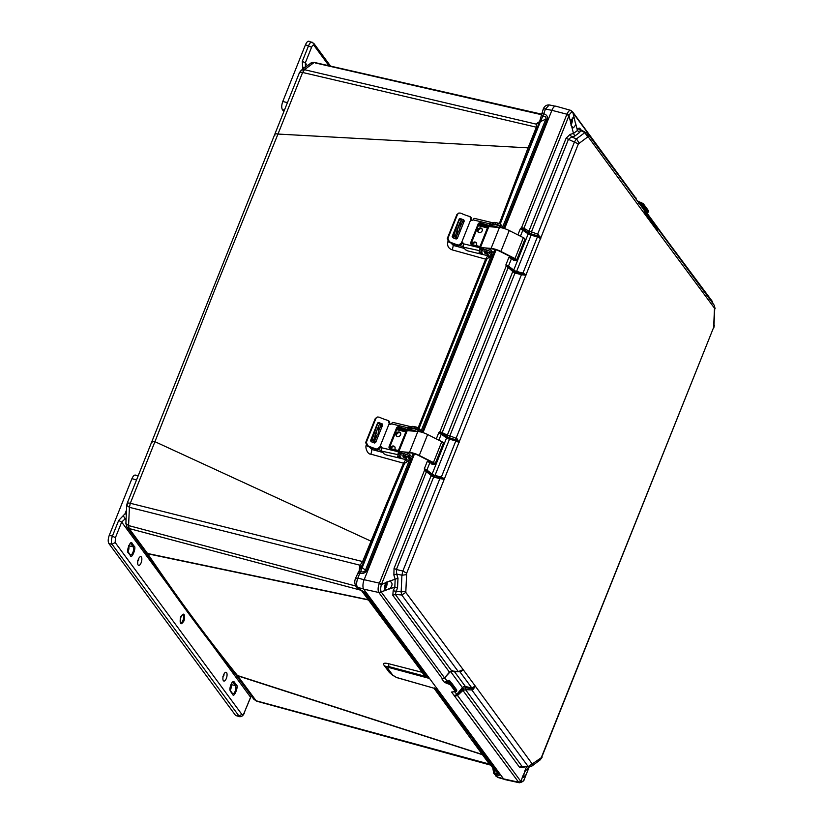 <?xml version="1.0" encoding="UTF-8"?>
<svg xmlns="http://www.w3.org/2000/svg" width="824" height="824" viewBox="0 0 824 824"><rect width="100%" height="100%" fill="white"/><g stroke="black" fill="none" stroke-linecap="round" stroke-linejoin="round"><path stroke-width="1.24" d="M493.71 770.667L493.411 771.954L494.997 772.994L493.061 768.205L473.048 741.054L483.637 755.464L482.287 754.475L237.467 675.526C206.639 637.323 176.738 596.751 147.754 553.8A5.171 4.429 146 0 1 145.446 552.183L145.446 552.183A5.171 4.429 146 0 1 145.374 552.07M541.502 114.382L541.667 113.568L543.613 113.681C546.755 114.721 547.95 116.575 547.188 119.253L545.859 119.068L540.4 121.653L542.82 116.102L541.419 115.463L541.502 114.382L541.419 115.463A3.729 3.378 71.7 0 1 541.667 113.568L541.667 113.568M372.17 541.234L363.981 561.7L358.419 572.165L360.634 571.578L387.857 503.052L372.17 541.234L370.81 541.08L154.933 441.685L215.867 287.061L277.976 134.055L528.081 147.857L499.313 223.603M357.626 574.101L357.956 573.236L359.738 573.401L360.634 571.578C362.879 572.361 364.476 571.887 365.434 570.177L366.762 570.363C365.568 572.845 363.229 573.854 359.738 573.401L357.873 578.067L364.198 579.766M373.313 605.774L368.421 599.965L147.754 553.8L129.162 528.544L126.927 527.041L145.302 551.977A5.171 4.47 -36.4 0 0 147.548 553.481L368.225 599.707L422.3 672.353L388.341 663.639C384.344 662.754 382.861 663.217 383.881 665.05L389.381 672.508L392.08 674.743M145.302 551.977L145.446 552.183C174.451 595.206 204.414 635.86 235.334 674.156A5.171 4.511 -38.9 0 0 237.467 675.526L237.714 675.835A5.171 4.47 143.6 0 1 235.468 674.331L235.468 674.331A5.171 4.47 143.6 0 1 235.407 674.238M126.711 505.359L125.887 523.58L128.585 525.568L129.409 507.337L126.711 505.359L127.123 503.454L299.431 72.656L301.244 70.277L304.458 69.69L313.666 62.84L310.452 63.427C311.184 62.583 312.605 62.284 314.737 62.521L541.244 114.073M275 135.074C274.351 133.869 275.34 133.529 277.976 134.055L302.614 72.471C299.977 71.925 298.988 72.244 299.648 73.429M151.997 442.591C151.389 441.437 152.368 441.128 154.933 441.685L130.305 503.268L362.612 561.566L386.827 502.867L387.857 503.052L404.553 463.356L403.523 463.181L386.827 502.867M434.073 688.328L482.462 754.712L237.714 675.835L256.099 700.771L489.374 764.095L482.462 754.712A2.874 2.482 143.6 0 1 483.554 755.361M537.65 127.504L302.614 72.471L304.458 69.69L536.465 124.197L539.215 122.611L529.461 147.97L528.081 147.857L536.28 127.37L536.465 124.197L539.72 121.293M448.143 240.824C446.752 245.356 448.132 248.385 452.304 249.909L485.635 259.148L417.408 429.726M390.988 424.195L389.701 423.927M378.597 423L377.371 423.567M366.546 444.775C364.589 446.68 367.442 454.591 370.79 454.137L403.523 463.181L406.376 458.793M472.533 220.224L471.287 219.967M460.276 219.05L459.668 219.297M459.607 219.328L458.927 219.668M360.675 568.879L359.439 568.303L360.067 565.223L362.612 561.566L363.981 561.7M362.282 590.808L380.101 615.744M472.018 740.457L434.351 687.896M362.344 590.839L423.33 672.93L422.3 672.353L424.412 676.082L389 666.637C386.919 666.142 386.147 666.379 386.672 667.347L386.487 666.987M489.435 763.786L490.713 765.063M539.184 122.683L537.588 122.879M536.681 123.816L539.442 122.127L543.212 109.149C544.396 106.172 546.425 104.772 549.278 104.926L555.201 106.183M450.996 242.998L453.313 245.449L464.458 248.446M488.333 254.884L485.635 259.148L486.685 259.272L418.448 429.891M453.931 234.14L452.551 237.58M463.922 221.821L461.986 221.522M487.839 226.888L478.6 224.931M513.579 185.967L514.629 186.08L500.219 224.087M529.461 147.97L514.629 186.08L540.4 121.653L539.442 122.127L540.4 121.653M369.43 446.999L371.748 449.471L382.882 452.469M372.345 438.141L370.975 441.582M382.346 425.781L380.379 425.472M406.273 430.849L397.024 428.892M359.8 566.047L361.118 567.973L362.086 567.489L365.434 570.177L409.332 460.4L404.553 463.356M480.268 750.901L492.773 767.875L498.159 773.561C498.52 774.426 497.469 774.23 494.997 772.994L497.171 776.898L503.433 778.711M392.173 674.815L396.447 677.431L436.555 688.957L435.947 689.152L498.159 773.561L499.457 774.313L436.555 688.957L396.622 677.565L392.306 675.031L386.528 667.121M357.132 587.873L365.743 592.868L428.645 678.224L424.412 676.082L425.102 674.897L428.645 678.224L389.196 667.584L388.341 663.639M491.403 254.698L492.793 254.595M488.756 255.904L488.859 257.5L486.685 259.272M127.339 504.226C126.68 503.052 127.669 502.733 130.305 503.268L129.409 507.337L360.067 565.223L361.118 567.973L362.086 567.489M409.837 458.628L410.98 458.535M406.819 459.833L406.912 461.564M490.774 255.883L490.898 256.47L488.859 257.5M499.457 774.313C500.127 775.405 498.839 775.559 495.605 774.787L493.761 773.303A3.729 3.172 150.9 0 0 493.875 773.499M425.957 676.947L426.647 676.535L363.909 591.653M358.419 572.165L355.597 578.201C354.979 580.106 353.949 581.971 355.865 586.255L359.295 589.706L365.743 592.868M495.574 775.827L497.912 777.475L494.019 773.705M543.366 109.716C542.903 108.871 543.613 108.644 545.478 109.015L549.278 104.926M479.99 246.52L487.829 226.909A3.018 0.875 21.8 0 1 488.807 226.652L499.447 227.486A10.053 2.925 21.8 0 1 502.3 227.97L545.859 119.068C546.353 117.173 545.344 116.184 542.82 116.102L545.478 109.015L551.936 110.375M493.061 254.585L490.898 256.47L420.714 431.961A10.053 2.925 21.8 0 1 427.646 434.526L441.788 441.664A2.874 0.834 21.8 0 1 443.384 443.168L435.021 464.077A2.874 0.834 21.8 0 1 434.248 464.334L431.972 464.273M409.229 459.854L409.332 460.4L411.495 458.505M363.621 588.985L357.451 587.327C356.246 585.194 356.39 582.105 357.873 578.067L355.762 578.767M359.82 589.572L355.865 586.255M526.176 774.498L523.487 777.279L522.735 776.218L525.279 771.027C527.947 768.298 528.957 767.68 528.328 769.163L526.176 774.498M526.691 773.273L524.486 778.814C523.209 781.389 522.025 782.264 520.933 781.461L522.735 776.218A4.882 1.988 104 0 0 524.115 773.973A4.882 1.988 104 0 0 524.775 771.604M575.739 124.805L573.556 127.751L571.681 126.412L570.445 121.591L573.38 117.513L574.41 118.646L575.739 124.805M570.919 125.155A4.882 1.988 104 0 0 571.629 123.755A4.882 1.988 104 0 0 572.186 117.987M390.442 588.068L385.745 590.334C384.355 589.253 384.262 586.997 385.478 583.577L386.096 582.496L389.783 581.178C392.543 582.568 392.77 584.865 390.442 588.068M385.859 590.365L381.069 591.694C380.492 589.768 380.595 587.43 381.388 584.659L386.096 582.496M384.87 589.345A4.882 1.988 104 0 0 386.332 587.018A4.882 1.988 104 0 0 387.002 581.61M570.507 123.847A2.771 1.123 104 0 0 571.001 122.9A2.771 1.123 104 0 0 571.187 119.356M384.633 587.666A2.771 1.123 104 0 0 385.704 586.163A2.771 1.123 104 0 0 385.951 582.712M458.721 671.457L463.17 669.644L405.799 592.415L406.665 573.185L578.366 143.912L588.079 136.681L645.171 214.611L645.13 212.551M655.739 227.723L657.459 228.217L657.274 231.029L714.501 308.217L713.625 327.447L541.265 757.73L532.222 763.951L475.273 686.062L474.789 687.092L471.925 688.668L465.467 687.772L465.756 689.678L471.792 689.925L471.39 688.648M459.833 671.694L471.802 687.927L475.273 686.062L463.17 669.644L459.699 671.509M532.84 764.003L531.758 766.166L529.07 767.02L521.973 766.289L519.542 767.257L462.933 690.45L465.509 689.657L521.973 766.289L528.184 766.526L471.792 689.925L472.842 689.781L474.789 687.092M657.562 230.133L656.213 227.908L657.717 228.516L714.192 305.189L714.501 308.217M644.028 209.996L645.285 213.488M579.602 132.489L577.428 130.511L578.098 128.431L580.281 130.398L580.982 130.027L579.602 132.489L574.864 136.022L571.495 136.939L568.436 139.369L531.449 231.843L529.76 231.379L529.029 233.027L531.027 233.82L531.449 231.843L531.233 233.882L537.094 235.695L537.629 234.201L540.832 237.806L540.729 238.63L537.423 236.879L522.952 273.094L526.258 274.835L515.917 272.064L515.216 273.115L521.468 274.629L521.952 273.599M448.163 435.371L447.442 437.019L449.43 437.812L449.853 435.834L447.35 435.134L512.786 271.518L514.969 273.032L449.853 435.834L449.636 437.874L455.517 439.697L521.468 274.629L525.856 275.278L525.65 274.608M450.1 435.917L457.062 438.698L459.143 442.612L455.837 440.871L441.345 477.075L444.661 478.826L435.999 476.509M440.346 477.59L439.862 478.62L444.26 479.269L444.064 478.6M461.461 671.158L462.522 670.448M472.842 689.781L471.802 687.927L465.426 686.526L454.23 671.323M532.222 763.951L528.184 766.526L529.956 766.66M465.261 687.752L463.201 688.37L462.439 687.618A2.874 2.482 -36.4 0 1 465.426 686.526L465.756 689.678M655.976 227.352L657.459 228.217M586.647 132.746L584.875 132.613L576.46 138.875L574.544 141.759L537.629 234.201L531.696 231.925M537.094 235.695L538.649 234.706M522.581 274.897L522.952 273.094L516.596 271.446L531.078 235.231L537.423 236.879L537.619 235.911L540.338 237.899M457.062 438.698L456.043 439.903L458.752 441.88M455.517 439.697L455.837 440.871L449.482 439.223L435 475.438A2.874 0.834 21.8 0 1 432.116 474.099L446.598 437.884A2.874 0.834 -158.2 0 0 449.482 439.223L449.43 437.812M517.585 272.517L515.742 272.023L515.216 273.115M440.984 478.888L441.345 477.075L435 475.438L434.464 476.097M433.63 477.096L396.385 569.508L394.047 568.395L431.199 475.51L433.383 477.024L439.862 478.62L402.843 571.032L401.916 575.245L401.164 591.9L401.762 594.99L458.288 671.591L451.737 670.983L449.441 672.137L392.832 595.33L395.262 594.361L451.737 670.983L452.489 670.427L451.737 670.983M406.665 573.185L402.843 571.032L396.385 569.508L396.674 574.009L397.982 578.252L397.549 587.646L395.262 594.361L401.762 594.99L405.799 592.415M524.929 766.856L523.374 767.515L523.724 766.814M587.739 133.622L580.601 129.667L579.694 128.122L580.951 129.832M579.035 142.902L576.46 138.875L571.495 136.939L570.105 134.374L573.473 133.457L574.864 136.022M571.681 126.412L573.473 133.457L577.428 130.511L575.636 123.466M529.76 231.379L528.936 231.142L566.088 138.257L578.366 143.912M397.982 578.252L395.17 579.241L393.872 575.008L396.674 574.009L401.916 575.245L406.345 574.668M405.593 591.333L401.164 591.9L393.151 590.818L394.82 587.079L397.549 587.646M389.422 589.005L394.82 587.079L395.17 579.241L389.515 581.105M451.995 671.004L452.695 670.448M450.944 682.457L449.348 680.294L447.381 681.067L448.514 682.107L447.998 682.694L444.404 682.313L447.381 681.067M523.374 767.515L519.542 767.257M463.778 689.946L463.201 688.37L462.089 689.4L462.933 690.45L457.536 695.508L457.104 694.797L454.045 695.394L518.471 781.997A2.297 1.988 -36.4 0 0 520.737 781.265L457.536 695.508L455.157 696.074L456.053 695.435M528.472 768.329L529.173 767.02M647.643 214.322L649.209 216.269L649.405 218.442M645.666 212.767L645.573 213.55M578.098 128.431L579.694 128.122M566.088 138.257L570.105 134.374M522.395 228.825L521.571 227.651L520.387 228.629L523.394 229.247L523.899 228.279L528.936 231.142L527.999 232.409L529.029 233.027A1.143 0.772 128 0 0 528.194 233.892A2.874 0.834 -158.2 0 0 531.078 235.231L531.027 233.82M513.682 257.881L512.353 259.004L511.714 258.767L512.94 257.819M515.917 272.064L513.816 271.065L513.434 272.167M515.711 272.002L505.905 264.834L506.163 266.183L439.985 431.642L447.35 435.134L446.402 436.401L447.442 437.019A1.143 0.772 -52 0 0 446.598 437.884L438.801 432.621L440.799 432.816L439.985 431.642L438.801 432.621L436.287 438.893M512.847 270.282L512.786 271.518L508.202 267.522L508.429 266.667A1.143 0.772 128 0 1 508.501 266.039L511.488 258.592L508.861 257.459L510.386 256.645M432.095 461.873L430.767 462.995L430.128 462.758L431.343 461.811M434.32 476.056L432.219 475.057L431.848 476.159M434.114 475.994L424.319 468.825L424.566 470.174L379.39 583.145A2.297 0.67 21.8 0 1 381.574 584.123L426.832 470.659A1.143 0.772 128 0 1 426.914 470.03L429.891 462.583L427.265 461.45L428.799 460.637M393.872 575.008L394.047 568.395M431.261 474.274L431.199 475.51L424.566 470.174L425.946 469.958M392.832 595.33L393.151 590.818M448.256 682.406L444.641 677.987L441.942 678.976L444.599 677.822L449.441 672.137M449.348 680.294L449.729 681.901L448.06 680.428M453.221 691.83L455.394 691.604L450.501 684.95L448.483 683.93L448.956 681.881L451.768 683.827L456.661 690.471L456.558 691.408L451.552 684.373L448.534 682.818L447.998 682.694L447.947 683.807L444.404 682.313L441.942 678.976L444.641 677.987L447.37 674.722M462.089 689.4L457.104 694.797L455.054 692.119M713.038 303.623L648.148 214.662M645.995 212.839L648.591 216.053L648.612 217.361M645.532 213.22L648.261 212.118L648.364 211.181L648.148 211.727L643.256 205.083L640.238 203.528L646.459 212.726L647.097 212.304L642.205 205.66L640.186 204.733M639.62 203.961L639.96 203.456L638.549 203.116M638.559 202.519L636.19 199.305M572.453 111.631A2.297 1.988 143.6 0 1 572.556 111.755L636.097 198.481L572.721 112.528C571.65 111.92 570.466 112.806 569.168 115.175L523.899 228.279L521.571 227.651L566.933 114.217L569.168 115.175M520.438 236.2L522.982 229.834A1.143 0.772 128 0 1 523.394 229.247L527.999 232.409M512.353 259.004L513.373 257.953M440.799 432.816L441.808 433.239L442.313 432.27L508.202 267.522L506.163 266.183L507.543 265.967M438.852 440.191L441.396 433.826A1.143 0.772 -52 0 1 441.808 433.239L446.402 436.401M430.767 462.995L431.776 461.945M444.414 677.709L381.213 591.962A2.297 1.988 143.6 0 1 378.958 592.683L442.272 678.605L444.579 677.833L450.46 671.529L459.37 671.745L461.471 671.158M381.388 584.659L379.195 583.608C377.907 587.193 377.773 590.149 378.793 592.477L363.724 589.15L503.557 778.876A7.313 2.977 104 0 0 504.422 779.483L519.429 782.779L518.471 781.997M449.729 681.901L451.336 682.88A0.865 0.742 143.6 0 1 451.696 683.127L451.696 683.127A0.865 0.742 143.6 0 1 451.768 683.827L451.552 684.373A0.865 0.742 -36.4 0 1 450.501 684.95M450.543 671.478L462.439 687.618L456.743 694.405A2.585 2.235 -36.4 0 1 454.045 695.394L451.583 692.047L456.558 691.408M524.692 778.319L524.486 778.814C524.27 780.719 522.581 782.028 519.429 782.779M520.933 781.461L518.615 782.203L503.557 778.876M712.163 301.203L712.585 302.305M638.116 201.293L640.33 202.271M637.961 201.19L639.96 202.745L641.051 202.477L640.495 202.9L641.051 202.477L643.029 203.58A0.865 0.742 143.6 0 1 643.4 203.827L643.4 203.827A0.865 0.742 143.6 0 1 643.472 204.537L648.364 211.181A0.865 0.742 143.6 0 0 648.303 210.481L648.478 211.562M639.96 202.745L638.559 202.756M572.721 112.528L570.671 110.334L555.87 106.183A7.313 2.977 -76 0 0 551.895 110.323L504.587 228.619M571.413 110.88C569.971 109.726 568.478 110.838 566.933 114.217L551.895 110.323M496.089 249.847L422.99 432.61M414.503 453.839L364.156 579.705L379.39 583.145M516.051 272.105L516.596 271.446A2.874 0.834 21.8 0 1 513.712 270.107L508.501 266.039A2.585 0.752 21.8 0 0 505.905 264.834L508.861 257.459L512.466 257.469M432.219 475.057A1.143 0.772 128 0 1 432.116 474.099L426.914 470.03A2.585 0.752 21.8 0 0 424.319 468.825L427.265 461.45L430.87 461.461M378.958 592.683L381.069 591.694M363.724 589.15A7.313 2.977 -76 0 1 364.156 579.705M453.87 691.851L454.436 691.429L453.87 691.851M639.97 203.095L643.472 204.537L643.256 205.083A0.865 0.742 -36.4 0 1 642.205 205.66M648.251 212.118L648.148 211.727A0.865 0.742 -36.4 0 1 647.097 212.304M379.812 447.041L376.99 449.121A18.715 5.449 21.8 0 1 367.71 445.681L366.361 442.282L375.95 418.314L377.279 417.016L379.133 417.129A18.715 5.449 -158.2 0 0 388.413 420.559L389.196 423.577L379.812 447.041A1.432 1.226 141.9 0 1 381.873 447.813L381.79 448.369A2.585 1.112 103.5 0 0 381.883 451.192L398.198 454.704A2.585 1.112 -76.5 0 1 398.507 451.799L398.96 450.646L389.999 448.503A1.72 1.473 141.9 0 1 389.103 446.608L396.54 427.996A1.72 1.473 141.9 0 1 398.672 426.832L408.179 429.675L409.528 426.379L410.98 426.781L410.362 428.315L409.034 428.078M381.842 447.576A1.432 1.226 -38.1 0 0 380.358 447.741L377.547 449.832A20.435 5.953 21.8 0 1 367.02 445.928L365.681 442.529L375.27 418.561L377.279 417.016M410.877 429.562A1.864 0.546 -158.2 0 0 409.363 428.964A1.864 0.546 -158.2 0 0 408.498 428.882M408.323 429.335A1.864 0.546 -158.2 0 0 410.527 430.478M399.743 457.516A1.864 0.546 21.8 0 1 397.415 456.063A1.864 0.546 21.8 0 1 398.548 455.991A1.864 0.546 21.8 0 1 400.876 457.444A1.864 0.546 21.8 0 1 399.743 457.516M405.315 458.093A1.864 0.546 21.8 0 1 402.988 456.63A1.864 0.546 21.8 0 1 404.121 456.568A1.864 0.546 21.8 0 1 406.448 458.02A1.864 0.546 21.8 0 1 405.315 458.093M382.243 424.442A20.435 5.953 21.8 0 1 378.319 422.877L378.721 422.506A18.715 5.449 -158.2 0 0 382.192 423.886L382.243 424.442M388.969 421.27L389.742 424.288M377.629 422.928L378.721 422.506L377.629 422.928L370.594 440.521L371.068 441.633A18.715 5.449 21.8 0 0 374.539 443.003L375.651 442.529L382.686 424.937M408.179 429.675L399.218 427.532A1.72 1.473 -38.1 0 0 397.096 428.696L389.649 447.319A1.72 1.473 -38.1 0 0 389.598 448.338M398.198 454.704L399.516 451.356L398.96 450.646M388.413 420.559L389.731 421.764M393.306 422.63A2.585 1.112 103.5 0 0 392.997 422.413A2.585 1.112 103.5 0 0 391.791 423.382L391.462 423.845A1.432 1.226 141.9 0 1 389.196 423.577M398.971 452.778L400.165 453.808L399.558 455.342L400.34 455.064A5.171 1.504 21.8 0 1 403.06 455.219L404.831 455.641A2.585 0.752 21.8 0 1 407.921 457.238L409.209 458.875A4.594 1.339 21.8 0 1 409.446 459.617A4.594 1.339 21.8 0 1 406.644 459.792L385.972 454.838L383.902 453.767L381.883 451.192M392.997 422.413L409.518 426.368A2.585 1.112 -76.5 0 1 409.528 426.379A2.585 1.112 -76.5 0 0 408.086 427.831L407.633 428.974M410.362 428.315L411.145 428.037A5.171 1.504 21.8 0 1 413.875 428.181L415.636 428.614A2.585 0.752 21.8 0 1 418.736 430.21L419.983 431.797M409.322 430.808L397.59 427.996M409.446 459.617L410.053 458.093A4.594 1.339 -158.2 0 0 409.827 457.351L408.539 455.703A2.585 0.752 -158.2 0 0 405.439 454.106L403.678 453.684A5.171 1.504 -158.2 0 0 400.948 453.53L400.165 453.808M420.518 431.91L420.868 431.055A4.594 1.339 -158.2 0 0 420.631 430.324L419.344 428.676A2.585 0.752 -158.2 0 0 416.254 427.079L414.482 426.657A5.171 1.504 -158.2 0 0 411.763 426.502L410.98 426.781M431.209 463.737L433.96 463.654L432.991 462.748L418.86 455.61A8.899 2.596 -158.2 0 0 412.721 453.334A8.899 2.596 -158.2 0 0 410.187 452.912L406.077 452.592M399.413 451.593L409.497 452.386A10.053 2.925 21.8 0 1 412.35 452.87A10.053 2.925 21.8 0 1 419.282 455.435L433.424 462.573A2.874 0.834 21.8 0 1 435.021 464.077M398.394 450.512L406.242 430.901A3.018 0.875 21.8 0 1 407.221 430.643L417.85 431.477A10.053 2.925 21.8 0 1 420.714 431.961M401.803 452.252L399.547 452.077A1.864 0.546 -158.2 0 0 399.218 452.077M399.043 452.541A1.864 0.546 -158.2 0 0 400.855 453.571M400.351 453.746A3.018 0.875 21.8 0 1 398.929 453.035M397.436 436.535A2.544 2.173 141.9 0 1 399.238 432.013A2.544 2.173 141.9 0 1 397.436 436.535M400.567 433.094A2.544 2.173 -38.1 0 0 396.653 436.164M390.318 448.575A2.544 2.173 141.9 0 1 394.727 446.732A2.544 2.173 141.9 0 1 394.511 449.585M394.964 447.113A2.544 2.173 -38.1 0 0 390.957 448.73M402.122 453.437A4.594 1.339 21.8 0 1 403.966 453.663A4.594 1.339 21.8 0 1 405.408 454.096M401.319 453.447L401.782 452.304A4.594 1.339 21.8 0 1 404.574 452.139A4.594 1.339 21.8 0 1 410.074 454.982L411.65 456.929L413.308 453.488M376.867 430.375L375.157 437.441L378.072 434.052L378.896 426.286L377.341 429.201M374.982 435.834L377.382 429.088M414.06 453.705L412.68 457.145A2.585 1.112 -76.5 0 1 411.248 458.597A2.585 1.112 -76.5 0 1 410.939 458.381L410.022 458.165M419.622 431.724L419.457 431.519A4.594 1.339 21.8 0 0 414.925 428.954A4.594 1.339 21.8 0 0 411.166 428.851L410.548 430.375A4.594 1.339 -158.2 0 0 410.64 430.911M408.467 455.621A4.594 1.339 21.8 0 1 409.466 456.506L410.939 458.381M405.851 431.879L396.694 429.685M375.631 442.57L375.631 442.57A4.305 1.257 21.8 0 1 373.076 440.665A37.605 10.959 21.8 0 1 372.376 438.832L374.014 439.511A35.885 10.455 -158.2 0 0 374.652 441.118A2.585 0.752 -158.2 0 0 375.826 442.076M381.852 427.038A2.585 0.752 21.8 0 1 380.667 426.08A35.885 10.455 21.8 0 1 380.029 424.463L379.771 423.958L378.628 425.915L375.589 433.517L374.014 439.511M416.501 431.374A4.594 1.339 -158.2 0 0 410.548 430.375M372.376 438.832L377.062 425.194L378.154 423.299L379.771 423.958M461.399 243.049L458.577 245.13A18.715 5.449 21.8 0 1 449.296 241.69L447.957 238.291L457.536 214.322L458.865 213.025L460.719 213.138A18.715 5.449 -158.2 0 0 469.999 216.568L470.782 219.586L461.399 243.049A1.432 1.226 141.9 0 1 463.459 243.822L463.387 244.378A2.585 1.112 103.5 0 0 463.479 247.2L479.795 250.712A2.585 1.112 -76.5 0 1 480.093 247.808L480.557 246.654L471.586 244.512A1.72 1.473 141.9 0 1 470.689 242.617L478.136 224.004A1.72 1.473 141.9 0 1 480.258 222.84L489.775 225.683L491.114 222.387L492.567 222.789L491.959 224.324L490.63 224.087M463.428 243.585A1.432 1.226 -38.1 0 0 461.955 243.75L459.133 245.84A20.435 5.953 21.8 0 1 448.617 241.937L447.278 238.538L456.867 214.57L458.865 213.025M492.464 225.57A1.864 0.546 -158.2 0 0 490.95 224.973A1.864 0.546 -158.2 0 0 490.095 224.89M489.909 225.343A1.864 0.546 -158.2 0 0 492.113 226.487M481.34 253.524A1.864 0.546 21.8 0 1 479.002 252.072A1.864 0.546 21.8 0 1 480.145 252A1.864 0.546 21.8 0 1 482.473 253.452A1.864 0.546 21.8 0 1 481.34 253.524M486.902 254.101A1.864 0.546 21.8 0 1 484.574 252.638A1.864 0.546 21.8 0 1 485.707 252.577A1.864 0.546 21.8 0 1 488.045 254.029A1.864 0.546 21.8 0 1 486.902 254.101M463.84 220.451A20.435 5.953 21.8 0 1 459.905 218.885L460.307 218.514A18.715 5.449 -158.2 0 0 463.778 219.895L463.84 220.451M470.556 217.278L471.338 220.296M459.226 218.937L460.307 218.514L459.226 218.937L452.18 236.529L452.664 237.642A18.715 5.449 21.8 0 0 456.125 239.012L457.238 238.538L464.283 220.945M489.775 225.683L480.814 223.541A1.72 1.473 -38.1 0 0 478.682 224.705L471.246 243.327A1.72 1.473 -38.1 0 0 471.184 244.347M479.795 250.712L481.103 247.365L480.557 246.654M469.999 216.568L471.328 217.773M474.902 218.638A2.585 1.112 103.5 0 0 474.583 218.422A2.585 1.112 103.5 0 0 473.378 219.39L473.048 219.853A1.432 1.226 141.9 0 1 470.782 219.586M480.557 248.786L481.752 249.816L481.144 251.351L481.927 251.073A5.171 1.504 21.8 0 1 484.656 251.227L486.418 251.65A2.585 0.752 21.8 0 1 489.518 253.246L490.805 254.884A4.594 1.339 21.8 0 1 491.032 255.625A4.594 1.339 21.8 0 1 488.241 255.8L467.558 250.846L465.498 249.775L463.479 247.2M474.583 218.422L491.114 222.377A2.585 1.112 -76.5 0 1 491.114 222.387A2.585 1.112 -76.5 0 0 489.683 223.84L489.219 224.983M491.959 224.324L492.742 224.046A5.171 1.504 21.8 0 1 495.461 224.19L497.233 224.622A2.585 0.752 21.8 0 1 500.322 226.219L501.569 227.805M490.908 226.816L479.177 224.004M491.032 255.625L491.64 254.101A4.594 1.339 -158.2 0 0 491.413 253.359L490.126 251.711A2.585 0.752 -158.2 0 0 487.036 250.115L485.264 249.693A5.171 1.504 -158.2 0 0 482.545 249.538L481.752 249.816M502.115 227.918L502.455 227.064A4.594 1.339 -158.2 0 0 502.228 226.332L500.941 224.684A2.585 0.752 -158.2 0 0 497.84 223.088L496.079 222.665A5.171 1.504 -158.2 0 0 493.349 222.511L492.567 222.789M512.806 259.745L515.546 259.663L514.588 258.757L500.446 251.619A8.899 2.596 -158.2 0 0 494.307 249.342A8.899 2.596 -158.2 0 0 491.774 248.92L487.664 248.601M481.01 247.602L491.083 248.395A10.053 2.925 21.8 0 1 493.937 248.879A10.053 2.925 21.8 0 1 500.879 251.444L515.01 258.582A2.874 0.834 21.8 0 1 516.617 260.096A2.874 0.834 21.8 0 1 515.845 260.343L513.558 260.281M483.389 248.261L481.144 248.086A1.864 0.546 -158.2 0 0 480.814 248.086M480.629 248.549A1.864 0.546 -158.2 0 0 482.442 249.579M481.947 249.754A3.018 0.875 21.8 0 1 480.526 249.044M502.3 227.97A10.053 2.925 21.8 0 1 509.242 230.535L523.374 237.673A2.874 0.834 21.8 0 1 524.981 239.176L516.617 260.096M479.022 232.543A2.544 2.173 141.9 0 1 480.835 228.021A2.544 2.173 141.9 0 1 479.022 232.543M482.164 229.103A2.544 2.173 -38.1 0 0 478.25 232.172M471.915 244.584A2.544 2.173 141.9 0 1 476.313 242.74A2.544 2.173 141.9 0 1 476.097 245.593M476.55 243.121A2.544 2.173 -38.1 0 0 472.543 244.738M483.719 249.445A4.594 1.339 21.8 0 1 485.552 249.672A4.594 1.339 21.8 0 1 486.994 250.105M482.916 249.456L483.369 248.312A4.594 1.339 21.8 0 1 486.16 248.148A4.594 1.339 21.8 0 1 491.671 250.99L493.246 252.937L494.905 249.497M458.453 226.384L456.753 233.45L459.658 230.061L460.482 222.295L458.927 225.21M456.568 231.843L458.978 225.096M495.646 249.713L494.266 253.153A2.585 1.112 -76.5 0 1 492.845 254.606A2.585 1.112 -76.5 0 1 492.525 254.389L491.609 254.173M501.208 227.733L501.054 227.527A4.594 1.339 21.8 0 0 496.522 224.962A4.594 1.339 21.8 0 0 492.752 224.859L492.144 226.384A4.594 1.339 -158.2 0 0 492.237 226.919M490.053 251.629A4.594 1.339 21.8 0 1 491.053 252.515L492.525 254.389M487.437 227.888L478.291 225.694M457.227 238.579L457.227 238.579A4.305 1.257 21.8 0 1 454.663 236.673A37.605 10.959 21.8 0 1 453.962 234.84L455.6 235.52A35.885 10.455 -158.2 0 0 456.238 237.127A2.585 0.752 -158.2 0 0 457.423 238.085M463.438 223.047A2.585 0.752 21.8 0 1 462.254 222.089A35.885 10.455 21.8 0 1 461.615 220.472L461.358 219.967L460.214 221.924L457.176 229.525L455.6 235.52M498.087 227.383A4.594 1.339 -158.2 0 0 492.144 226.384M453.962 234.84L458.649 221.203L459.741 219.308L461.358 219.967M307.383 65.714L305.313 62.902L302.315 61.306L302.552 67.393L305.488 67.115L305.313 62.902L311.575 47.267L305.467 44.774C306.94 41.55 308.31 40.531 309.587 41.705M305.467 44.774L282.766 101.517C281.54 105.06 281.417 107.769 282.405 109.664L283.847 111.621M302.315 61.306L308.578 45.67C310.082 42.405 311.451 41.375 312.687 42.601M230.318 690.471A4.295 1.741 104 0 0 230.895 684.785M128.06 551.709A4.295 1.741 104 0 0 128.637 546.024M108.871 543.531L112.043 544.262L239.475 716.664L235.592 715.469L108.871 543.531C107.882 541.636 108.006 538.917 109.242 535.373L112.414 536.105L118.666 520.469L123.27 515.639L126.031 520.356M136.053 475.572C134.775 474.397 133.406 475.417 131.933 478.641L109.242 535.373M141.368 557.014A4.522 1.844 104 0 0 140.852 556.643A4.522 1.844 104 0 0 138.175 559.887A4.522 1.844 104 0 0 138.154 565.048A4.522 1.844 104 0 0 138.659 565.419A4.522 1.844 104 0 0 141.337 562.184A4.522 1.844 104 0 0 141.368 557.014M226.579 672.652A4.522 1.844 104 0 0 226.075 672.281A4.522 1.844 104 0 0 223.397 675.515A4.522 1.844 104 0 0 223.366 680.676A4.522 1.844 104 0 0 223.881 681.046A4.522 1.844 104 0 0 226.559 677.812A4.522 1.844 104 0 0 226.579 672.652M184.349 619.772C184.947 613.509 183.762 612.49 180.796 616.723L180.384 617.918C179.673 624.489 180.858 625.509 183.937 620.977L184.349 619.772M234.315 682.087C232.399 679.048 228.413 689.019 230.555 691.48L232.687 694.375C233.882 698.567 238.97 685.836 236.447 684.971L234.315 682.087A0.865 0.742 -36.4 0 1 233.264 682.663L235.396 685.558A0.865 0.742 -36.4 0 0 236.447 684.971M222.902 676.411L223.85 675.701A4.522 1.844 -76 0 0 224.015 674.011M251.217 695.693L244.285 712.585C243.42 714.501 242.606 715.108 241.854 714.387L115.195 542.522L115.412 537.701L121.664 522.066L126.144 517.915M115.195 542.522L112.043 544.262C111.055 542.398 111.178 539.679 112.414 536.105L115.412 537.701M138.792 558.384A4.522 1.844 -76 0 1 138.617 560.114L137.649 560.825M493.411 771.954L493.411 771.954A3.729 3.172 150.9 0 0 493.761 773.303L492.752 767.844M358.492 572.103L358.492 572.103A3.729 2.338 50.1 0 0 357.956 573.236M253.854 699.267L256.686 701.214L253.854 699.267L235.334 674.156M360.49 590.108L129.162 528.544L128.585 525.568L355.7 586.008M369.317 600.356A2.874 2.482 -36.4 0 0 368.225 599.707L361.396 590.447M541.121 114.608L315.376 62.974M359.305 571.166L359.439 568.303M361.303 590.324L362.642 591.292M389.381 672.508A5.459 4.728 143.6 0 1 391.091 673.393M383.881 665.05L387.538 668.068L386.672 667.347L387.538 668.068L389.196 667.584M452.304 249.909L453.612 244.048L453.097 243.842M464.015 220.544L462.213 222.552M370.79 454.137A5.459 2.348 105.5 0 0 371.748 449.471L372.046 447.968M382.315 424.473L380.647 426.472M393.038 675.536L387.538 668.068M423.33 672.93L425.102 674.897M463.232 246.613L460.153 245.789M453.375 237.94L454.251 235.777M462.872 222.686L463.521 222.83M381.625 450.532L378.669 449.739M371.809 441.942L372.664 439.789M381.141 426.585L381.955 426.75M404.151 431.477L405.861 431.838M411.464 458.608L366.762 570.363M547.188 119.253L503.577 228.31M493.051 254.616L421.981 432.301M645.264 213.066L645.171 214.611L657.274 231.029L657.006 228.753L644.914 212.335M531.758 766.166L540.184 759.893L541.265 757.73M541.934 756.72L713.625 327.447M713.955 325.974L714.707 309.299M645.285 213.375L644.358 210.388L587.769 133.653L588.079 136.681M587.461 136.63L584.875 132.613L580.281 130.398M513.816 271.065A1.143 0.772 128 0 1 513.712 270.107L528.194 233.892L520.387 228.629L517.884 234.902M524.373 772.109L526.433 766.917M712.214 302.511L712.41 302.027A2.297 1.988 -36.4 0 0 712.07 301.069L647.376 214.116M646.521 212.798L647.788 214.508L648.138 216.712M572.361 111.498L572.556 111.755A2.297 1.988 143.6 0 1 572.896 112.723L574.41 118.646M570.445 121.591L568.941 115.669A2.297 0.67 -158.2 0 0 566.758 114.68M511.714 258.767L512.703 257.644M430.128 462.758L431.117 461.636M644.986 213.859L646.459 212.726M448.483 683.93L447.947 683.807M455.394 691.604A0.865 0.742 -36.4 0 0 456.445 691.017L456.661 690.471A0.865 0.742 143.6 0 0 456.599 689.77L456.774 690.852M454.405 691.964L454.961 691.542L454.405 691.964M456.228 689.523A0.865 0.742 143.6 0 1 456.599 689.77L451.696 683.127L449.245 681.572M647.932 210.223A0.865 0.742 143.6 0 1 648.303 210.481L643.4 203.827L637.611 200.963M367.02 445.928L367.71 445.681M366.361 442.282L365.681 442.529M377.547 449.832L376.99 449.121M379.699 448.699L379.143 447.998M389.35 422.496L389.896 423.206M375.27 418.561L375.95 418.314M379.246 447.741L379.802 448.441M389.247 422.753L389.793 423.454M389.103 446.608L389.649 447.319M396.54 427.996L397.096 428.696M398.672 426.832L399.218 427.532M408.086 427.831L391.462 423.845M381.873 447.813L398.507 451.799M420.631 430.324L420.034 431.807M419.344 428.676L418.736 430.21M416.254 427.079L415.636 428.614M414.482 426.657L413.875 428.181M411.763 426.502L411.145 428.037M400.34 455.064L400.948 453.53M403.06 455.219L403.678 453.684M404.831 455.641L405.439 454.106M407.921 457.238L408.539 455.703M409.209 458.875L409.827 457.351M417.85 431.477L409.497 452.386M433.496 463.809L433.723 463.222M441.788 441.664L433.424 462.573M427.646 434.526L419.282 455.435M407.221 430.643L399.135 450.862M409.466 456.506L410.074 454.982M411.011 456.177L412.124 456.445M374.652 441.118L376.486 436.524M378.824 430.674L380.667 426.08M448.617 241.937L449.296 241.69M447.957 238.291L447.278 238.538M459.133 245.84L458.577 245.13M461.286 244.707L460.74 244.007M470.937 218.504L471.493 219.215M456.867 214.57L457.536 214.322M460.843 243.75L461.389 244.45M470.834 218.762L471.39 219.462M470.689 242.617L471.246 243.327M478.136 224.004L478.682 224.705M480.258 222.84L480.814 223.541M489.683 223.84L473.048 219.853M463.459 243.822L480.093 247.808M502.228 226.332L501.631 227.815M500.941 224.684L500.322 226.219M497.84 223.088L497.233 224.622M496.079 222.665L495.461 224.19M493.349 222.511L492.742 224.046M481.927 251.073L482.545 249.538M484.656 251.227L485.264 249.693M486.418 251.65L487.036 250.115M489.518 253.246L490.126 251.711M490.805 254.884L491.413 253.359M499.447 227.486L491.083 248.395M515.082 259.817L515.319 259.23M523.374 237.673L515.01 258.582M509.242 230.535L500.879 251.444M488.807 226.652L480.722 246.87M491.053 252.515L491.671 250.99M492.608 252.185L493.72 252.453M456.238 237.127L458.072 232.533M460.42 226.682L462.254 222.089M311.575 47.267C312.44 45.341 313.254 44.733 314.006 45.454L328.961 65.755M302.552 67.393L302.645 69.7M330.579 66.126L313.789 43.353L314.006 45.454M282.766 101.517L287.452 102.598M282.405 109.664L284.445 110.138M182.671 614.364L182.671 614.364A4.429 1.802 -76 0 1 183.196 614.735A4.429 1.802 -76 0 1 183.278 619.442A4.429 1.802 -76 0 1 180.528 622.954L180.456 617.969L182.671 614.364M130.419 555.613C131.613 559.815 136.712 547.074 134.178 546.219L132.046 543.325C130.851 539.133 125.763 551.864 128.286 552.719L130.419 555.613A0.865 0.742 143.6 0 0 130.357 554.913L130.47 555.026A4.429 1.802 -76 0 0 133.097 551.874A4.429 1.802 -76 0 0 133.127 546.796A0.865 0.742 -36.4 0 0 134.178 546.219M251.413 695.961L250.65 697.331L210.779 642.977M168.879 586.132L121.664 522.066L118.666 520.469M126.494 510.097L125.011 513.805L126.309 514.258M125.011 513.805L123.27 515.639M244.285 712.585L250.65 697.331M132.046 543.325A0.865 0.742 143.6 0 1 130.995 543.902L133.127 546.796L128.482 545.766M129.986 554.665A0.865 0.742 143.6 0 1 130.357 554.913L128.225 552.018A0.865 0.742 143.6 0 1 128.286 552.719M128.225 552.018C126.257 548.815 131.531 540.987 130.48 543.541L130.48 543.541A4.429 1.802 -76 0 1 130.995 543.902L130.12 543.716M232.687 694.375A0.865 0.742 -36.4 0 0 232.615 693.664L230.483 690.78A0.865 0.742 143.6 0 1 230.555 691.48M230.483 690.78C228.516 687.566 233.8 679.738 232.739 682.293A4.429 1.802 -76 0 1 233.264 682.663L232.378 682.468M230.977 684.579L235.396 685.558A4.429 1.802 -76 0 1 235.365 690.636A4.429 1.802 -76 0 1 232.728 693.777L232.615 693.664M235.592 715.469L238.713 716.128L241.854 714.387M131.933 478.641L136.516 479.959M301.244 70.277L310.452 63.427M125.887 523.58L126.927 527.041M490.805 765.166L256.686 701.214M497.912 777.475L503.825 779.174M540.184 759.893L542.089 757.277M713.78 328.003L714.367 325.315M715.129 308.65L714.192 305.189M712.07 301.069L713.11 303.737M635.778 197.544L636.179 198.769M443.786 678.502L444.61 677.833M409.971 458.298L411.248 458.597M373.962 432.961L377.062 425.194M491.557 254.307L492.845 254.606M455.548 228.969L458.649 221.203M313.789 43.353L308.907 41.2M239.475 716.664C241.556 716.921 243.193 715.696 244.398 712.966M135.373 475.067L138.154 475.87"/></g></svg>
